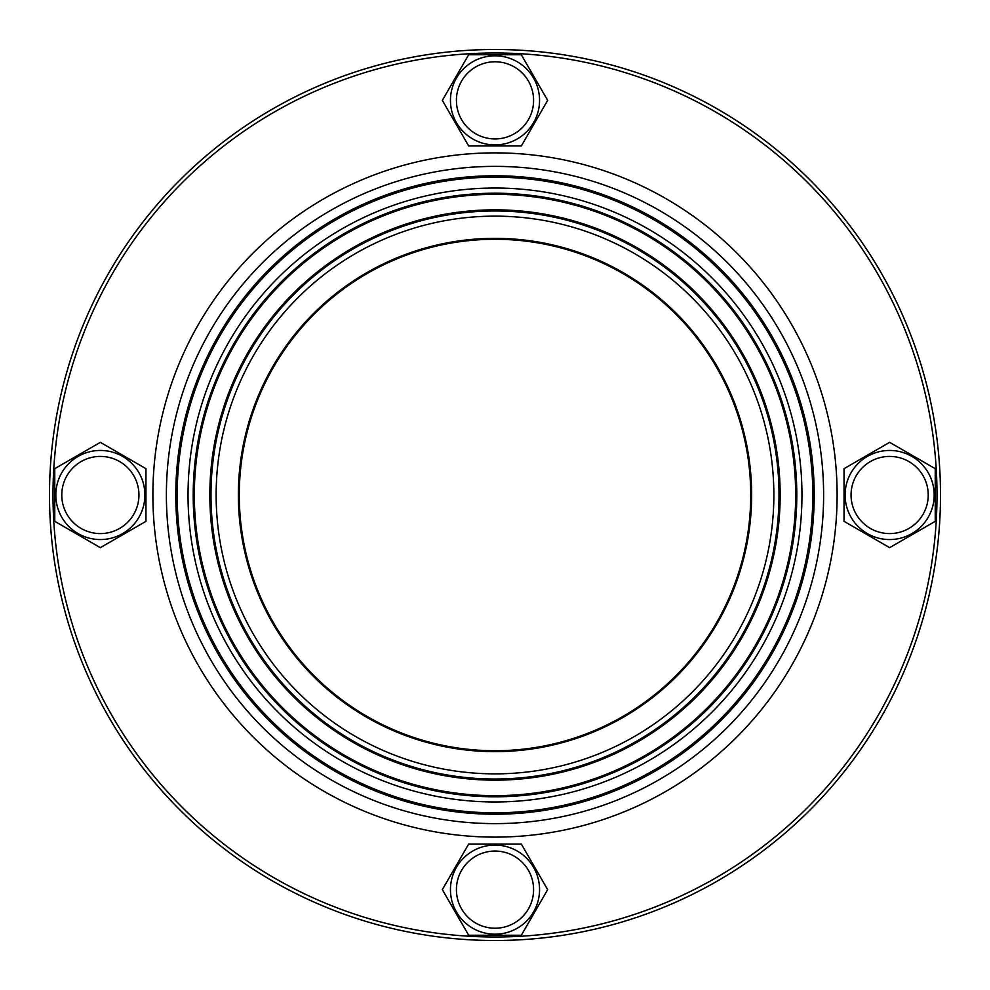 <?xml version="1.0" encoding="UTF-8"?>
<svg xmlns="http://www.w3.org/2000/svg" width="990" height="990" viewBox="0 0 990 990"><rect width="100%" height="100%" fill="white"/><g stroke="black" fill="none" stroke-linecap="round" stroke-linejoin="round"><path stroke-width="1.49" d="M495 750.729A255.729 255.729 0 0 1 239.271 495A255.729 255.729 0 0 1 495 239.271A255.729 255.729 0 0 1 750.729 495A255.729 255.729 0 0 1 495 750.729M889.639 450.45A44.55 44.55 0 0 1 934.189 495A44.55 44.55 0 0 1 889.639 539.55A44.55 44.55 0 0 1 845.089 495A44.55 44.55 0 0 1 889.639 450.45M889.639 533.585A38.585 38.585 0 0 1 851.054 495A38.585 38.585 0 0 1 889.639 456.415A38.585 38.585 0 0 1 928.224 495A38.585 38.585 0 0 1 889.639 533.585M450.45 100.361A44.55 44.55 0 0 1 495 55.811A44.55 44.55 0 0 1 539.55 100.361A44.55 44.55 0 0 1 495 144.911A44.55 44.55 0 0 1 450.45 100.361M533.585 100.361A38.585 38.585 0 0 1 495 138.947A38.585 38.585 0 0 1 456.415 100.361A38.585 38.585 0 0 1 495 61.776A38.585 38.585 0 0 1 533.585 100.361M100.361 539.55A44.55 44.55 0 0 1 55.811 495A44.55 44.55 0 0 1 100.361 450.45A44.55 44.55 0 0 1 144.911 495A44.55 44.55 0 0 1 100.361 539.55M100.361 456.415A38.585 38.585 0 0 1 138.947 495A38.585 38.585 0 0 1 100.361 533.585A38.585 38.585 0 0 1 61.776 495A38.585 38.585 0 0 1 100.361 456.415M539.55 889.639A44.55 44.55 0 0 1 495 934.189A44.55 44.55 0 0 1 450.45 889.639A44.55 44.55 0 0 1 495 845.089A44.55 44.55 0 0 1 539.55 889.639M456.415 889.639A38.585 38.585 0 0 1 495 851.054A38.585 38.585 0 0 1 533.585 889.639A38.585 38.585 0 0 1 495 928.224A38.585 38.585 0 0 1 456.415 889.639M495 175.787A319.213 319.213 0 0 1 814.213 495A319.213 319.213 0 0 1 495 814.213A319.213 319.213 0 0 1 175.787 495A319.213 319.213 0 0 1 495 175.787A319.213 319.213 0 0 0 175.787 495A319.213 319.213 0 0 0 495 814.213M495 53.002A441.998 441.998 0 0 1 936.998 495A441.998 441.998 0 0 1 495 936.998A441.998 441.998 0 0 1 53.002 495A441.998 441.998 0 0 1 495 53.002M495 49.5A445.5 445.5 0 0 1 940.5 495A445.5 445.5 0 0 1 495 940.5A445.5 445.5 0 0 1 49.5 495A445.5 445.5 0 0 1 495 49.5M521.334 844.037L547.656 889.639L521.334 935.241L468.666 935.241L442.344 889.639L468.666 844.037L521.334 844.037M145.963 521.334L100.361 547.656L54.759 521.334L54.759 468.666L100.361 442.344L145.963 468.666L145.963 521.334M468.666 145.963L442.344 100.361L468.666 54.759L521.334 54.759L547.656 100.361L521.334 145.963L468.666 145.963M844.037 468.666L889.639 442.344L935.241 468.666L935.241 521.334L889.639 547.656L844.037 521.334L844.037 468.666M796.789 495A301.789 301.789 0 0 1 495 796.789A301.789 301.789 0 0 1 193.211 495A301.789 301.789 0 0 1 495 193.211A301.789 301.789 0 0 1 796.789 495M801.962 495A306.962 306.962 0 0 1 495 801.962A306.962 306.962 0 0 1 188.038 495A306.962 306.962 0 0 1 495 188.038A306.962 306.962 0 0 1 801.962 495M194.337 495A300.663 300.663 0 0 1 495 194.337A300.663 300.663 0 0 1 795.663 495A300.663 300.663 0 0 1 495 795.663A300.663 300.663 0 0 1 194.337 495M209.843 495A285.157 285.157 0 0 1 495 209.843A285.157 285.157 0 0 1 780.157 495A285.157 285.157 0 0 1 495 780.157A285.157 285.157 0 0 1 209.843 495M779.019 495A284.019 284.019 0 0 1 495 779.019A284.019 284.019 0 0 1 210.981 495A284.019 284.019 0 0 1 495 210.981A284.019 284.019 0 0 1 779.019 495M773.858 495A278.858 278.858 0 0 1 495 773.858A278.858 278.858 0 0 1 216.142 495A278.858 278.858 0 0 1 495 216.142A278.858 278.858 0 0 1 773.858 495M751.633 495A256.633 256.633 0 0 1 495 751.633A256.633 256.633 0 0 1 238.367 495A256.633 256.633 0 0 1 495 238.367A256.633 256.633 0 0 1 751.633 495M495 177.185A317.815 317.815 0 0 1 812.815 495A317.815 317.815 0 0 1 495 812.815A317.815 317.815 0 0 1 177.185 495A317.815 317.815 0 0 1 495 177.185M495 166.382A328.618 328.618 0 0 1 823.618 495A328.618 328.618 0 0 1 495 823.618A328.618 328.618 0 0 1 166.382 495A328.618 328.618 0 0 1 495 166.382M495 837.119A342.119 342.119 0 0 1 152.881 495A342.119 342.119 0 0 1 495 152.881A342.119 342.119 0 0 1 837.119 495A342.119 342.119 0 0 1 495 837.119M239.271 495A255.729 255.729 0 0 1 495 239.271A255.729 255.729 0 0 1 750.729 495"/></g></svg>
